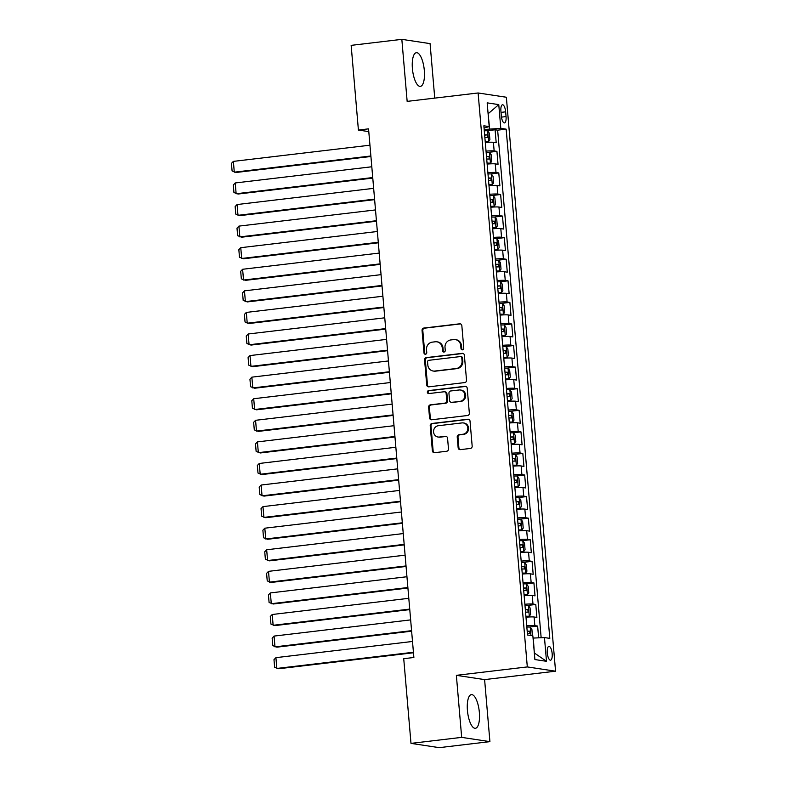 <?xml version="1.0" encoding="UTF-8"?>
<svg xmlns="http://www.w3.org/2000/svg" width="787" height="787" viewBox="0 0 787 787"><rect width="100%" height="100%" fill="white"/><g stroke="black" fill="none" stroke-linecap="round" stroke-linejoin="round"><path stroke-width="1.18" d="M462.51 349.841A1.495 1.397 -81.4 0 0 463.769 348.198L461.841 325.69A2.135 1.997 -81.4 0 0 459.677 323.811L423.859 328.051A2.135 1.997 -81.4 0 0 422.048 330.412L423.977 352.91A1.495 1.397 -81.4 0 0 425.492 354.229A1.495 1.397 -81.4 0 0 426.761 352.586L426.515 349.674A6.827 6.385 -81.4 0 1 432.299 342.138L435.28 341.784A6.827 6.385 -81.4 0 1 442.235 347.805L442.481 350.717A1.495 1.397 -81.4 0 0 444.006 352.035A1.495 1.397 -81.4 0 0 445.265 350.392L445.019 347.48A6.827 6.385 -81.4 0 1 450.803 339.945L453.784 339.591A6.827 6.385 -81.4 0 1 460.739 345.611L460.985 348.523A1.495 1.397 -81.4 0 0 462.51 349.841M479.352 712.353A16.96 5.834 83.2 0 0 471.403 694.616A16.96 5.834 83.2 0 0 467.439 710.553A16.96 5.834 83.2 0 0 475.387 728.3A16.96 5.834 83.2 0 0 479.352 712.353M424.321 70.436A16.96 5.834 83.2 0 0 416.362 52.699A16.96 5.834 83.2 0 0 412.408 68.636A16.96 5.834 83.2 0 0 420.356 86.373A16.96 5.834 83.2 0 0 424.321 70.436M552.169 653.643A6.955 2.391 83.2 0 0 548.913 646.363A6.955 2.391 83.2 0 0 547.28 652.905A6.955 2.391 83.2 0 0 550.546 660.185A6.955 2.391 83.2 0 0 552.169 653.643M458.142 447.764A2.135 1.997 -81.4 0 0 460.306 449.643L470.36 448.452A2.135 1.997 -81.4 0 0 472.17 446.091L470.026 421.104A2.135 1.997 -81.4 0 0 467.852 419.225L432.033 423.465A2.135 1.997 -81.4 0 0 430.223 425.826L432.368 450.813A2.135 1.997 -81.4 0 0 434.542 452.692L446.682 451.256A2.135 1.997 -81.4 0 0 448.482 448.905L447.567 438.211A2.135 1.997 -81.4 0 0 445.403 436.323L439.382 437.041A5.706 5.332 -81.4 0 1 433.548 431.286A5.706 5.332 -81.4 0 1 438.408 425.708L461.989 422.914A5.706 5.332 -81.4 0 1 467.812 428.659A5.706 5.332 -81.4 0 1 462.963 434.247L459.028 434.709A2.135 1.997 -81.4 0 0 457.217 437.06L458.142 447.764L458.9 447.872A2.135 1.997 -81.4 0 0 460.198 449.652M456.362 675.335L461.674 737.37L410.991 743.381L439.244 747.65L489.917 741.639L484.605 679.604L555.563 671.193L527.31 666.923L456.362 675.335L484.605 679.604M434.749 98.109L430.076 43.619L401.832 39.35L407.154 101.385L478.112 92.974L527.31 666.923M401.832 39.35L351.15 45.361L358.41 130.052L368.788 131.616M410.991 743.381L403.731 658.689L413.873 657.489L368.552 128.852L358.41 130.052M464.714 382.58A2.135 1.997 -81.4 0 0 466.524 380.229L464.379 355.232A2.135 1.997 -81.4 0 0 462.205 353.353L426.387 357.603A2.135 1.997 -81.4 0 0 424.577 359.954L426.721 384.941A2.135 1.997 -81.4 0 0 428.895 386.83L464.714 382.58M467.203 388.168L469.347 413.165A2.135 1.997 -81.4 0 1 467.537 415.516L431.719 419.766A2.135 1.997 -81.4 0 1 429.545 417.877L428.63 407.184A2.135 1.997 -81.4 0 1 430.44 404.833L444.96 403.111A2.135 1.997 -81.4 0 0 446.77 400.75L446.16 393.657A2.135 1.997 -81.4 0 0 443.996 391.778L428.866 393.569A1.495 1.397 -81.4 0 1 427.341 392.064A1.495 1.397 -81.4 0 1 428.61 390.608L465.028 386.289A2.135 1.997 -81.4 0 1 467.203 388.168M538.633 637.834L537.629 626.058L529.376 627.032M526.729 625.822A8.696 0.767 -4.9 0 1 534.835 625.635L534.098 617.008L536.882 617.421L535.78 604.475L527.526 605.459M524.88 604.249A8.696 0.767 -4.9 0 1 532.986 604.062L532.248 595.425L535.032 595.848L533.92 582.901L525.677 583.875M523.03 582.675A8.696 0.767 -4.9 0 1 531.136 582.478L530.399 573.851L533.183 574.274L532.071 561.328L523.827 562.302M521.181 561.092A8.696 0.767 -4.9 0 1 529.287 560.905L528.549 552.267L531.333 552.69L530.222 539.744L521.978 540.728M519.331 539.518A8.696 0.767 -4.9 0 1 527.438 539.321L526.7 530.694L529.484 531.117L528.372 518.171L520.128 519.145M517.482 517.935A8.696 0.767 -4.9 0 1 525.588 517.748L524.85 509.12L527.634 509.543L526.523 496.597L518.279 497.571M515.633 496.361A8.696 0.767 -4.9 0 1 523.739 496.174L523.001 487.537L525.785 487.96L524.673 475.014L516.429 475.997M513.783 474.787A8.696 0.767 -4.9 0 1 521.889 474.591L521.151 465.963L523.935 466.386L522.824 453.44L514.58 454.414M511.934 453.204A8.696 0.767 -4.9 0 1 520.04 453.017L519.302 444.389L522.086 444.812L520.974 431.866L512.731 432.84M510.084 431.63A8.696 0.767 -4.9 0 1 518.19 431.443L517.452 422.806L520.237 423.229L519.125 410.283L510.881 411.267M508.235 410.057A8.696 0.767 -4.9 0 1 516.341 409.86L515.603 401.232L518.387 401.655L517.275 388.709L509.032 389.683M506.385 388.473A8.696 0.767 -4.9 0 1 514.491 388.286L513.754 379.659L516.538 380.072L515.426 367.126L507.182 368.109M504.536 366.899A8.696 0.767 -4.9 0 1 512.642 366.712L511.904 358.075L514.688 358.498L513.577 345.552L505.333 346.526M502.677 345.326A8.696 0.767 -4.9 0 1 510.793 345.129L510.055 336.502L512.839 336.925L511.727 323.978L503.483 324.952M500.827 323.742A8.696 0.767 -4.9 0 1 508.943 323.555L508.205 314.928L510.989 315.341L509.878 302.395L501.634 303.379M498.978 302.169A8.696 0.767 -4.9 0 1 507.094 301.982L506.356 293.344L509.14 293.767L508.028 280.821L499.775 281.795M497.128 280.595A8.696 0.767 -4.9 0 1 505.244 280.398L504.506 271.771L507.29 272.194L506.179 259.248L497.925 260.222M495.279 259.012A8.696 0.767 -4.9 0 1 503.395 258.825L502.647 250.187L505.441 250.61L504.329 237.664L496.076 238.648M493.429 237.438A8.696 0.767 -4.9 0 1 501.545 237.241L500.798 228.614L503.591 229.037L502.48 216.091L494.226 217.064M491.58 215.854A8.696 0.767 -4.9 0 1 499.696 215.668L498.948 207.04L501.742 207.463L500.63 194.517L492.377 195.491M489.73 194.281A8.696 0.767 -4.9 0 1 497.846 194.094L497.099 185.457L499.893 185.88L498.781 172.933L490.527 173.917M487.881 172.707A8.696 0.767 -4.9 0 1 495.997 172.51L495.249 163.883L498.043 164.306L496.931 151.36L494.147 150.937A8.696 0.767 175.1 0 0 486.032 151.124M488.678 152.334L496.931 151.36M500.916 111.115L501.319 115.866A6.739 2.322 83.2 0 0 504.477 122.91A6.739 2.322 83.2 0 0 506.051 116.574L505.647 111.833A6.739 2.322 83.2 0 0 502.49 104.779A6.739 2.322 83.2 0 0 500.916 111.115M555.563 671.193L506.356 97.244L478.112 92.974M534.343 653.141L533.301 638.07L544.466 637.568L549.808 638.375L506.149 129.157L500.807 128.35L484.182 129.501M544.466 637.568L546.503 661.306L534.894 659.555L532.858 635.817L527.516 635.011L483.857 125.792L489.199 126.599L487.173 102.861L498.771 104.612L500.807 128.35M541.151 637.716L497.64 130.17L495.082 129.776L496.194 142.722L493.4 142.309A8.696 0.767 175.1 0 0 485.294 142.496M495.997 172.51L498.781 172.933M497.846 194.094L500.63 194.517M499.696 215.668L502.48 216.091M501.545 237.241L504.329 237.664M503.395 258.825L506.179 259.248M505.244 280.398L508.028 280.821M507.094 301.982L509.878 302.395M508.943 323.555L511.727 323.978M510.793 345.129L513.577 345.552M512.642 366.712L515.426 367.126M514.491 388.286L517.275 388.709M516.341 409.86L519.125 410.283M518.19 431.443L520.974 431.866M520.04 453.017L522.824 453.44M521.889 474.591L524.673 475.014M523.739 496.174L526.523 496.597M525.588 517.748L528.372 518.171M527.438 539.321L530.222 539.744M529.287 560.905L532.071 561.328M531.136 582.478L533.92 582.901M532.986 604.062L535.78 604.475M534.835 625.635L537.629 626.058M489.642 128.852L488.097 113.712M488.107 113.771L498.771 104.612M484.054 128.035L489.199 126.599M461.674 737.37L489.917 741.639M486.828 130.76L495.082 129.776M497.64 130.17L506.149 129.157M495.249 163.883A8.696 0.767 175.1 0 0 487.143 164.07M497.099 185.457A8.696 0.767 175.1 0 0 488.993 185.653M498.948 207.04A8.696 0.767 175.1 0 0 490.842 207.227M500.798 228.614A8.696 0.767 175.1 0 0 492.692 228.801M502.647 250.187A8.696 0.767 175.1 0 0 494.541 250.384M504.506 271.771A8.696 0.767 175.1 0 0 496.39 271.958M506.356 293.344A8.696 0.767 175.1 0 0 498.24 293.541M508.205 314.928A8.696 0.767 175.1 0 0 500.089 315.115M510.055 336.502A8.696 0.767 175.1 0 0 501.939 336.688M511.904 358.075A8.696 0.767 175.1 0 0 503.788 358.272M513.754 379.659A8.696 0.767 175.1 0 0 505.638 379.846M515.603 401.232A8.696 0.767 175.1 0 0 507.487 401.419M517.452 422.806A8.696 0.767 175.1 0 0 509.337 423.003M519.302 444.389A8.696 0.767 175.1 0 0 511.186 444.576M521.151 465.963A8.696 0.767 175.1 0 0 513.035 466.15M523.001 487.537A8.696 0.767 175.1 0 0 514.895 487.733M524.85 509.12A8.696 0.767 175.1 0 0 516.744 509.307M526.7 530.694A8.696 0.767 175.1 0 0 518.594 530.891M528.549 552.267A8.696 0.767 175.1 0 0 520.443 552.464M530.399 573.851A8.696 0.767 175.1 0 0 522.293 574.038M532.248 595.425A8.696 0.767 175.1 0 0 524.142 595.621M534.098 617.008A8.696 0.767 175.1 0 0 525.991 617.195M546.503 661.306L534.599 653.171M462.549 349.841A1.495 1.397 -81.4 0 1 461.753 348.641L461.497 345.729A6.827 6.385 -81.4 0 0 456.155 339.728L455.388 339.61M436.883 341.804L437.651 341.922A6.827 6.385 -81.4 0 1 442.992 347.923L443.248 350.835A1.495 1.397 -81.4 0 0 444.045 352.035M460.552 323.91A2.135 1.997 -81.4 0 0 460.434 323.919L424.616 328.169A2.135 1.997 -81.4 0 0 422.806 330.52L424.734 353.029A1.495 1.397 -81.4 0 0 425.531 354.229M463.081 353.461A2.135 1.997 -81.4 0 0 462.972 353.471L427.154 357.711A2.135 1.997 -81.4 0 0 425.344 360.072L427.489 385.059A2.135 1.997 -81.4 0 0 428.777 386.84M461.792 357.898A1.495 1.397 -81.4 0 0 460.267 356.58L428.826 360.308A1.495 1.397 -81.4 0 0 427.567 361.951L427.823 365.02A6.827 6.385 -81.4 0 0 434.778 371.051L456.263 368.503A6.827 6.385 -81.4 0 0 462.058 360.967L461.792 357.898L462.549 358.016A1.495 1.397 -81.4 0 0 461.389 356.698L460.621 356.58M433.175 371.021L433.942 371.139A6.827 6.385 -81.4 0 0 435.536 371.159L434.778 371.051M462.549 358.016L462.815 361.085A6.827 6.385 -81.4 0 1 457.031 368.611L435.536 371.159M444.488 391.788L445.255 391.896A2.135 1.997 -81.4 0 1 446.927 393.775L447.537 400.868A2.135 1.997 -81.4 0 1 445.727 403.219L431.197 404.951A2.135 1.997 -81.4 0 0 429.387 407.302L430.312 417.995A2.135 1.997 -81.4 0 0 431.601 419.776M465.904 386.397A2.135 1.997 -81.4 0 0 465.796 386.407L429.377 390.716A1.495 1.397 -81.4 0 0 428.905 393.569M460.041 401.321A5.706 5.332 -81.4 0 0 460.405 390.008A5.706 5.332 -81.4 0 0 459.067 389.988L450.754 390.972A2.135 1.997 -81.4 0 0 448.944 393.333L449.554 400.426A2.135 1.997 -81.4 0 0 451.728 402.305L460.798 401.439A5.706 5.332 -81.4 0 0 461.162 390.126L460.405 390.008M451.226 402.295L451.994 402.413A2.135 1.997 -81.4 0 0 452.495 402.423L451.728 402.305M460.798 401.439L452.495 402.423M463.327 422.934L464.094 423.052A5.706 5.332 -81.4 0 1 463.72 434.355L459.795 434.827A2.135 1.997 -81.4 0 0 457.985 437.178L458.9 447.872M438.044 437.021L438.802 437.129A5.706 5.332 -81.4 0 0 440.14 437.159L439.382 437.041M446.278 436.431A2.135 1.997 -81.4 0 0 446.16 436.441L440.14 437.159M468.727 419.323A2.135 1.997 -81.4 0 0 468.619 419.333L432.801 423.583A2.135 1.997 -81.4 0 0 430.991 425.934L433.135 450.931A2.135 1.997 -81.4 0 0 434.424 452.702M485.245 141.886L488.57 141.601L489.908 139.673L489.357 133.2L487.645 130.819A5.765 0.512 175.1 0 0 484.29 130.809M370.874 155.983L234.29 172.176L233.365 161.384L369.949 145.192M488.57 141.601A5.765 0.512 175.1 0 0 485.215 141.601M233.365 161.384L231.437 163.401L232.086 170.956L236.198 172.461L370.923 156.485M484.861 137.499A5.765 0.512 -4.9 0 1 487.389 137.45L487.173 134.862A5.765 0.512 175.1 0 0 484.644 134.911M487.094 163.46L490.419 163.184L491.757 161.256L491.206 154.783L489.494 152.393A5.765 0.512 175.1 0 0 486.14 152.383M372.723 177.557L236.139 193.75L235.215 182.958L371.798 166.765M490.419 163.184A5.765 0.512 175.1 0 0 487.064 163.175M235.215 182.958L233.286 184.975L233.936 192.53L238.048 194.035L372.772 178.069M486.71 159.072A5.765 0.512 -4.9 0 1 489.248 159.023L489.022 156.436A5.765 0.512 175.1 0 0 486.494 156.485M488.943 185.043L492.268 184.758L493.606 182.83L493.055 176.357L491.344 173.966A5.765 0.512 175.1 0 0 487.989 173.966M374.573 199.131L237.989 215.323L237.064 204.541L373.648 188.349M492.268 184.758A5.765 0.512 175.1 0 0 488.914 184.758M237.064 204.541L235.146 206.558L235.785 214.103L239.897 215.618L374.622 199.642M488.56 180.656A5.765 0.512 -4.9 0 1 491.098 180.607L490.872 178.01A5.765 0.512 175.1 0 0 488.343 178.069M490.793 206.617L494.118 206.332L495.456 204.413L494.905 197.94L493.193 195.55A5.765 0.512 175.1 0 0 489.839 195.54M376.422 220.714L239.838 236.907L238.914 226.115L375.497 209.922M494.118 206.332A5.765 0.512 175.1 0 0 490.763 206.332M238.914 226.115L236.995 228.132L237.635 235.687L241.747 237.192L376.471 221.216M490.409 202.229A5.765 0.512 -4.9 0 1 492.947 202.18L492.721 199.593A5.765 0.512 175.1 0 0 490.193 199.642M492.642 228.191L495.967 227.915L497.305 225.987L496.754 219.514L495.043 217.123A5.765 0.512 175.1 0 0 491.688 217.123M378.272 242.288L241.688 258.48L240.763 247.689L377.347 231.496M495.967 227.915A5.765 0.512 175.1 0 0 492.613 227.905M240.763 247.689L238.845 249.705L239.484 257.26L243.596 258.766L378.321 242.799M492.268 223.803A5.765 0.512 -4.9 0 1 494.797 223.754L494.57 221.167A5.765 0.512 175.1 0 0 492.042 221.216M494.492 249.774L497.817 249.489L499.155 247.561L498.604 241.088L496.892 238.697A5.765 0.512 175.1 0 0 493.538 238.697M380.121 263.861L243.537 280.054L242.612 269.272L379.196 253.08M497.817 249.489A5.765 0.512 175.1 0 0 494.462 249.489M242.612 269.272L240.694 271.289L241.334 278.834L245.446 280.349L380.17 264.373M494.118 245.387A5.765 0.512 -4.9 0 1 496.646 245.337L496.42 242.74A5.765 0.512 175.1 0 0 493.892 242.799M496.341 271.348L499.666 271.062L501.014 269.144L500.453 262.671L498.742 260.281A5.765 0.512 175.1 0 0 495.387 260.271M381.97 285.445L245.387 301.637L244.462 290.846L381.046 274.653M499.666 271.062A5.765 0.512 175.1 0 0 496.312 271.062M244.462 290.846L242.544 292.862L243.183 300.418L247.295 301.923L382.02 285.947M495.967 266.96A5.765 0.512 -4.9 0 1 498.496 266.911L498.269 264.324A5.765 0.512 175.1 0 0 495.741 264.373M498.191 292.931L501.516 292.646L502.863 290.718L502.303 284.245L500.591 281.854A5.765 0.512 175.1 0 0 497.236 281.854M383.83 307.019L247.236 323.211L246.311 312.419L382.905 296.227M501.516 292.646A5.765 0.512 175.1 0 0 498.161 292.636M246.311 312.419L244.393 314.436L245.042 321.991L249.145 323.496L383.869 307.53M497.817 288.544A5.765 0.512 -4.9 0 1 500.345 288.485L500.119 285.897A5.765 0.512 175.1 0 0 497.591 285.947M500.04 314.505L503.365 314.22L504.713 312.291L504.152 305.818L502.44 303.438A5.765 0.512 175.1 0 0 499.086 303.428M385.679 328.592L249.085 344.785L248.161 334.003L384.754 317.81M503.365 314.22A5.765 0.512 175.1 0 0 500.011 314.22M248.161 334.003L246.242 336.019L246.892 343.565L250.994 345.08L385.719 329.104M499.666 310.117A5.765 0.512 -4.9 0 1 502.195 310.068L501.968 307.471A5.765 0.512 175.1 0 0 499.44 307.53M501.89 336.079L505.215 335.803L506.562 333.875L506.002 327.402L504.29 325.011A5.765 0.512 175.1 0 0 500.935 325.001M387.529 350.176L250.935 366.368L250.01 355.576L386.604 339.384M505.215 335.803A5.765 0.512 175.1 0 0 501.86 335.793M250.01 355.576L248.092 357.593L248.741 365.148L252.843 366.653L387.568 350.687M501.516 331.691A5.765 0.512 -4.9 0 1 504.044 331.642L503.818 329.055A5.765 0.512 175.1 0 0 501.289 329.104M503.739 357.662L507.064 357.377L508.412 355.449L507.851 348.975L506.139 346.585A5.765 0.512 175.1 0 0 502.785 346.585M389.378 371.749L252.784 387.942L251.86 377.15L388.453 360.958M507.064 357.377A5.765 0.512 175.1 0 0 503.71 357.367M251.86 377.15L249.941 379.177L250.591 386.722L254.693 388.227L389.417 372.261M503.365 353.274A5.765 0.512 -4.9 0 1 505.893 353.215L505.667 350.628A5.765 0.512 175.1 0 0 503.139 350.677M505.588 379.236L508.914 378.95L510.261 377.022L509.701 370.549L507.989 368.168A5.765 0.512 175.1 0 0 504.634 368.159M391.228 393.323L254.634 409.525L253.709 398.734L390.303 382.541M508.914 378.95A5.765 0.512 175.1 0 0 505.569 378.95M253.709 398.734L251.791 400.75L252.44 408.305L256.542 409.811L391.267 393.834M505.215 374.848A5.765 0.512 -4.9 0 1 507.743 374.799L507.517 372.212A5.765 0.512 175.1 0 0 504.988 372.261M507.438 400.809L510.763 400.534L512.111 398.606L511.55 392.133L509.838 389.742A5.765 0.512 175.1 0 0 506.494 389.732M393.077 414.906L256.493 431.099L255.568 420.307L392.152 404.115M510.763 400.534A5.765 0.512 175.1 0 0 507.418 400.524M255.568 420.307L253.64 422.324L254.29 429.879L258.402 431.384L393.116 415.418M507.064 396.422A5.765 0.512 -4.9 0 1 509.592 396.373L509.366 393.785A5.765 0.512 175.1 0 0 506.838 393.834M509.287 422.393L512.612 422.107L513.96 420.179L513.399 413.706L511.688 411.316A5.765 0.512 175.1 0 0 508.343 411.316M394.926 436.48L258.343 452.673L257.418 441.891L394.002 425.698M512.612 422.107A5.765 0.512 175.1 0 0 509.268 422.098M257.418 441.891L255.49 443.907L256.139 451.453L260.251 452.968L394.966 436.992M508.914 418.005A5.765 0.512 -4.9 0 1 511.442 417.946L511.216 415.359A5.765 0.512 175.1 0 0 508.687 415.418M511.137 443.966L514.462 443.681L515.81 441.753L515.249 435.28L513.537 432.899A5.765 0.512 175.1 0 0 510.192 432.889M396.776 458.064L260.192 474.256L259.267 463.464L395.851 447.272M514.462 443.681A5.765 0.512 175.1 0 0 511.117 443.681M259.267 463.464L257.339 465.481L257.988 473.036L262.101 474.541L396.815 458.565M510.763 439.579A5.765 0.512 -4.9 0 1 513.291 439.53L513.065 436.942A5.765 0.512 175.1 0 0 510.537 436.992M512.986 465.54L516.311 465.265L517.659 463.336L517.098 456.863L515.387 454.473A5.765 0.512 175.1 0 0 512.042 454.463M398.625 479.637L262.041 495.83L261.117 485.038L397.701 468.845M516.311 465.265A5.765 0.512 175.1 0 0 512.967 465.255M261.117 485.038L259.189 487.055L259.838 494.61L263.95 496.115L398.665 480.149M512.612 461.152A5.765 0.512 -4.9 0 1 515.141 461.103L514.914 458.516A5.765 0.512 175.1 0 0 512.386 458.565M514.836 487.123L518.161 486.838L519.509 484.91L518.948 478.437L517.236 476.046A5.765 0.512 175.1 0 0 513.891 476.046M400.475 501.211L263.891 517.403L262.966 506.621L399.55 490.429M518.161 486.838A5.765 0.512 175.1 0 0 514.816 486.838M262.966 506.621L261.038 508.638L261.687 516.183L265.799 517.698L400.514 501.722M514.462 482.736A5.765 0.512 -4.9 0 1 516.99 482.687L516.774 480.09A5.765 0.512 175.1 0 0 514.236 480.149M516.685 508.697L520.01 508.412L521.358 506.494L520.807 500.02L519.086 497.63A5.765 0.512 175.1 0 0 515.741 497.62M402.324 522.794L265.74 538.987L264.816 528.195L401.4 512.003M520.01 508.412A5.765 0.512 175.1 0 0 516.666 508.412M264.816 528.195L262.888 530.212L263.537 537.767L267.649 539.272L402.364 523.296M516.311 504.31A5.765 0.512 -4.9 0 1 518.84 504.26L518.623 501.673A5.765 0.512 175.1 0 0 516.085 501.722M518.535 530.281L521.86 529.995L523.207 528.067L522.657 521.594L520.935 519.204A5.765 0.512 175.1 0 0 517.59 519.204M404.174 544.368L267.59 560.56L266.665 549.769L403.249 533.576M521.86 529.995A5.765 0.512 175.1 0 0 518.515 529.985M266.665 549.769L264.737 551.785L265.386 559.341L269.498 560.846L404.213 544.879M518.161 525.893A5.765 0.512 -4.9 0 1 520.689 525.834L520.473 523.247A5.765 0.512 175.1 0 0 517.935 523.296M520.384 551.854L523.719 551.569L525.057 549.641L524.506 543.168L522.784 540.777A5.765 0.512 175.1 0 0 519.44 540.777M406.023 565.942L269.439 582.134L268.515 571.352L405.098 555.16M523.719 551.569A5.765 0.512 175.1 0 0 520.364 551.569M268.515 571.352L266.586 573.369L267.236 580.914L271.348 582.429L406.062 566.453M520.01 547.467A5.765 0.512 -4.9 0 1 522.538 547.418L522.322 544.82A5.765 0.512 175.1 0 0 519.794 544.879M522.234 573.428L525.568 573.152L526.906 571.224L526.355 564.751L524.644 562.361A5.765 0.512 175.1 0 0 521.289 562.351M407.873 587.525L271.289 603.718L270.364 592.926L406.948 576.733M525.568 573.152A5.765 0.512 175.1 0 0 522.214 573.143M270.364 592.926L268.436 594.942L269.085 602.498L273.197 604.003L407.912 588.037M521.86 569.04A5.765 0.512 -4.9 0 1 524.388 568.991L524.172 566.404A5.765 0.512 175.1 0 0 521.643 566.453M524.083 595.011L527.418 594.726L528.756 592.798L528.205 586.325L526.493 583.934A5.765 0.512 175.1 0 0 523.139 583.934M409.722 609.099L273.138 625.291L272.213 614.499L408.797 598.307M527.418 594.726A5.765 0.512 175.1 0 0 524.063 594.716M272.213 614.499L270.285 616.516L270.935 624.071L275.047 625.576L409.761 609.61M523.709 590.624A5.765 0.512 -4.9 0 1 526.237 590.565L526.021 587.978A5.765 0.512 175.1 0 0 523.493 588.027M525.932 616.585L529.267 616.3L530.605 614.372L530.054 607.898L528.343 605.518A5.765 0.512 175.1 0 0 524.988 605.508M411.571 630.672L274.988 646.865L274.063 636.083L410.647 619.89M529.267 616.3A5.765 0.512 175.1 0 0 525.913 616.3M274.063 636.083L272.135 638.1L272.784 645.655L276.896 647.16L411.621 631.184M525.559 612.197A5.765 0.512 -4.9 0 1 528.087 612.148L527.87 609.551A5.765 0.512 175.1 0 0 525.342 609.61M532.435 635.758L531.904 629.482L530.192 627.091A5.765 0.512 175.1 0 0 526.837 627.082M413.421 652.256L276.837 668.448L275.912 657.657L412.496 641.464M275.912 657.657L273.984 659.673L274.633 667.228L278.746 668.734L413.47 652.767M527.408 633.771A5.765 0.512 -4.9 0 1 529.936 633.722L529.72 631.135A5.765 0.512 175.1 0 0 527.192 631.184M494.147 150.937L493.4 142.309M501.024 112.384L505.647 111.833M501.467 117.125L506.051 116.574M461.497 345.729L460.739 345.611M443.248 350.835L442.481 350.717M442.992 347.923L442.235 347.805M424.734 353.029L423.977 352.91M422.806 330.52L422.048 330.412M424.616 328.169L423.859 328.051M460.434 323.919L459.677 323.811M461.753 348.641L460.985 348.523M427.489 385.059L426.721 384.941M425.344 360.072L424.577 359.954M427.154 357.711L426.387 357.603M462.972 353.471L462.205 353.353M457.031 368.611L456.263 368.503M462.815 361.085L462.058 360.967M430.312 417.995L429.545 417.877M429.387 407.302L428.63 407.184M431.197 404.951L430.44 404.833M445.727 403.219L444.96 403.111M447.537 400.868L446.77 400.75M446.927 393.775L446.16 393.657M429.377 390.716L428.61 390.608M465.796 386.407L465.028 386.289M457.985 437.178L457.217 437.06M459.795 434.827L459.028 434.709M463.72 434.355L462.963 434.247M446.16 436.441L445.403 436.323M433.135 450.931L432.368 450.813M430.991 425.934L430.223 425.826M432.801 423.583L432.033 423.465M468.619 419.333L467.852 419.225M488.599 141.552L487.684 130.878M484.664 135.157L487.173 134.862M490.449 163.135L489.534 152.452M486.514 156.731L489.022 156.436M492.298 184.709L491.383 174.025M488.363 178.315L490.872 178.01M494.147 206.283L493.233 195.609M490.212 199.888L492.721 199.593M495.997 227.866L495.082 217.182M492.062 221.462L494.57 221.167M497.846 249.44L496.931 238.756M493.911 243.045L496.42 242.74M499.706 271.023L498.781 260.34M495.761 264.619L498.269 264.324M501.555 292.597L500.63 281.913M497.61 286.193L500.119 285.897M503.405 314.17L502.49 303.497M499.46 307.776L501.968 307.471M505.254 335.754L504.339 325.07M501.309 329.35L503.818 329.055M507.103 357.328L506.189 346.644M503.159 350.923L505.667 350.628M508.953 378.901L508.038 368.227M505.008 372.507L507.517 372.212M510.802 400.485L509.887 389.801M506.858 394.08L509.366 393.785M512.652 422.058L511.737 411.375M508.707 415.654L511.216 415.359M514.501 443.632L513.586 432.958M510.556 437.238L513.065 436.942M516.351 465.215L515.436 454.532M512.406 458.811L514.914 458.516M518.2 486.789L517.285 476.105M514.265 480.395L516.774 480.09M520.05 508.372L519.135 497.689M516.115 501.968L518.623 501.673M521.899 529.946L520.984 519.263M517.964 523.542L520.473 523.247M523.749 551.52L522.834 540.846M519.813 545.125L522.322 544.82M525.598 573.103L524.683 562.42M521.663 566.699L524.172 566.404M527.447 594.677L526.533 583.993M523.512 588.273L526.021 587.978M529.297 616.251L528.382 605.577M525.362 609.856L527.87 609.551M530.95 635.532L530.231 627.15M527.211 631.43L529.72 631.135"/></g></svg>
